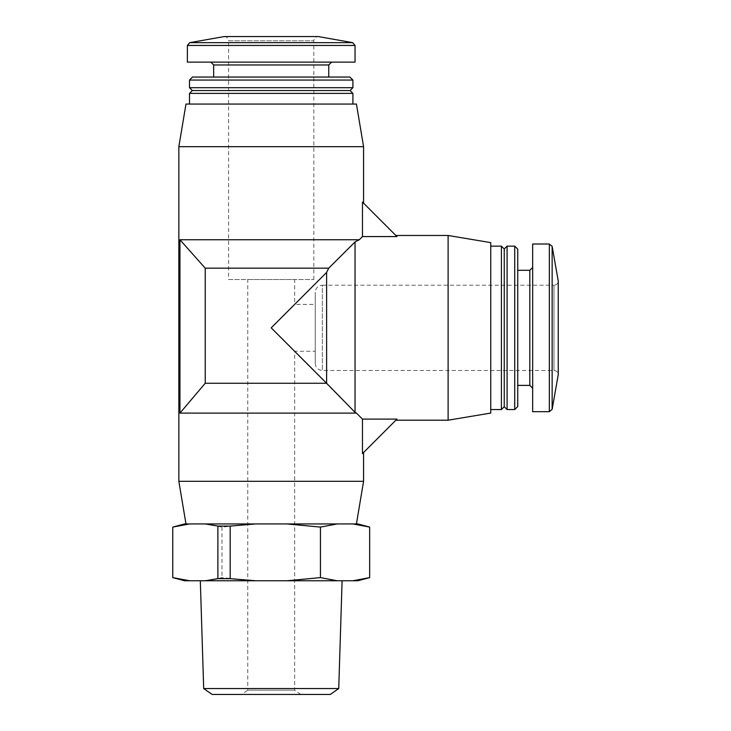 <?xml version="1.0" encoding="UTF-8"?>
<svg xmlns="http://www.w3.org/2000/svg" width="731" height="731" viewBox="0 0 731 731"><rect width="100%" height="100%" fill="white"/><g stroke="black" fill="none" stroke-linecap="round" stroke-linejoin="round"><path stroke-width="0.55" stroke-dasharray="3.65 2.74" d="M315.253 304.398L315.253 351.291L315.253 304.398L294.657 304.398L271.21 327.844L294.657 351.291L271.21 327.844L294.657 304.398L294.657 279.534L247.763 279.534L294.657 279.534M205.228 383.263L179.945 413.106L356.463 413.106L355.047 412.357L271.21 327.844L326.62 272.425L328.731 268.167L205.228 268.167L205.228 383.263L326.62 383.263L326.62 272.425M362.466 419.11L396.97 419.11L362.466 453.613L363.572 452.516L362.466 453.613L362.466 419.11L356.463 413.106M362.466 236.579L396.97 236.579L362.466 202.076L363.572 203.181L362.466 202.076L362.466 236.579L359.305 239.75L179.945 239.75L205.228 268.167M328.731 268.167L355.047 241.943L359.305 239.75M178.848 481.309L363.572 481.309M363.572 146.675L178.848 146.675M179.945 413.106L179.945 239.75M184.532 523.935L357.888 523.935M356.436 523.935L185.976 523.935L356.436 523.935M286.835 523.935L320.434 527.088L337.229 523.935M172.763 527.088L189.557 523.935M205.192 523.935L221.986 527.088L255.576 523.935M356.436 104.049L185.976 104.049M189.503 104.049L352.909 104.049L189.503 104.049M352.909 93.385L189.503 93.385M350.067 90.543L192.344 90.543M352.909 87.702L189.503 87.702M352.909 80.063L189.503 80.063M349.893 77.047L192.518 77.047M213.662 77.047L328.758 77.047L213.662 77.047M210.82 62.126L331.6 62.126L210.82 62.126M355.047 62.126L187.374 62.126M313.837 279.534L313.837 40.817C314.092 38.222 315.509 36.806 318.095 36.55L224.316 36.55C226.902 36.806 228.328 38.222 228.575 40.817L313.837 40.817L228.575 40.817L228.575 279.534L313.837 279.534L228.575 279.534M396.97 236.579L395.873 235.483L396.97 236.579M369.658 577.618L352.854 580.77L337.229 580.77L320.434 577.618L286.835 580.77L255.576 580.77L221.986 577.618L205.192 580.77L189.557 580.77L172.763 577.618M320.434 527.088L320.434 577.618M221.986 527.088L221.986 577.618M241.669 694.45L300.743 694.45L241.669 694.45L247.763 690.183L294.657 690.183L247.763 690.183L247.763 279.534M212.118 694.45L330.293 694.45M203.684 688.538L338.736 688.538M342.099 580.77L200.321 580.77L342.099 580.77M184.532 580.77L189.557 580.77M205.192 580.77L255.576 580.77M286.835 580.77L337.229 580.77M352.854 580.77L357.888 580.77M355.047 412.357L355.047 241.943M448.112 420.206L448.112 235.483M490.748 413.07L490.748 242.619M490.748 246.137L490.748 409.552L490.748 246.137M501.402 409.552L501.402 246.137M504.244 406.71L504.244 248.979M507.086 409.552L507.086 246.137M514.725 409.552L514.725 246.137M517.74 406.537L517.74 249.152M517.74 270.296L517.74 385.392L517.74 270.296M532.661 267.455L532.661 388.234L532.661 267.455M532.661 411.681L532.661 244.008M315.253 363.371C315.682 367.684 318.049 370.05 322.362 370.471L553.979 370.471C556.565 370.727 557.991 372.143 558.237 374.738L558.237 280.951C557.991 283.546 556.565 284.962 553.979 285.218L553.979 370.471L553.979 285.218L322.362 285.218L322.362 370.471L322.362 285.218C318.049 285.638 315.673 288.005 315.253 292.318L315.253 363.371L315.253 292.318M328.758 64.968L213.662 64.968M355.047 45.45L187.374 45.45M352.698 42.654L189.722 42.654M529.82 385.392L529.82 270.296M549.337 411.681L549.337 244.008M552.143 409.333L552.143 246.356M300.743 694.45L294.657 690.183L294.657 351.291L315.253 351.291"/><path stroke-width="1.1" d="M326.62 272.425L271.21 327.844L326.62 383.263L205.228 383.263L205.228 268.167L328.731 268.167L326.62 272.425L326.62 383.263L355.047 412.357L356.463 413.106L179.945 413.106L205.228 383.263M362.466 453.613L396.97 419.11L362.466 419.11L362.466 453.613M362.466 236.579L362.466 202.076L396.97 236.579L362.466 236.579L359.305 239.75L355.047 241.943L328.731 268.167M205.228 268.167L179.945 239.75L359.305 239.75M356.436 523.935L363.572 481.309L178.848 481.309L178.848 146.675L363.572 146.675L363.572 203.181M356.463 413.106L362.466 419.11M179.945 413.106L179.945 239.75M357.888 523.935L184.532 523.935L172.763 527.088L172.763 577.618L189.557 580.77L205.192 580.77L217.884 578.65L230.192 578.65L255.576 580.77L286.835 580.77L320.434 577.618L337.229 580.77L352.854 580.77L369.658 577.618L369.658 527.088L352.854 523.935L369.658 527.088L357.888 523.935M255.576 523.935L230.192 526.064L217.884 526.064L205.192 523.935M337.229 523.935L320.434 527.088L286.835 523.935M189.557 523.935L172.763 527.088M178.848 146.675L185.976 104.049L356.436 104.049L363.572 146.675M189.503 104.049L189.503 93.385L352.909 93.385L352.909 104.049M189.503 93.385L192.344 90.543L350.067 90.543L352.909 93.385M189.503 87.702L352.909 87.702L352.909 80.063L189.503 80.063L189.503 87.702L192.344 90.543M189.503 80.063L192.518 77.047L349.893 77.047L352.909 80.063M213.662 77.047L213.662 64.968L328.758 64.968L331.6 62.126M210.82 62.126L213.662 64.968M187.374 45.45L187.374 62.126L355.047 62.126L355.047 45.45L352.698 42.654L189.722 42.654L187.374 45.45L355.047 45.45M189.722 42.654L224.316 36.55L318.095 36.55L352.698 42.654M217.884 526.064L217.884 578.65M230.192 526.064L230.192 578.65M320.434 527.088L320.434 577.618M203.684 688.538L338.736 688.538L330.293 694.45L212.118 694.45L203.684 688.538L200.321 580.77M338.736 688.538L342.099 580.77M189.557 580.77L184.532 580.77L172.763 577.618M369.658 577.618L357.888 580.77L352.854 580.77M337.229 580.77L286.835 580.77M255.576 580.77L205.192 580.77M355.047 241.943L355.047 412.357M395.873 235.483L448.112 235.483L448.112 420.206L395.873 420.206M448.112 235.483L490.748 242.619L490.748 413.07L448.112 420.206M490.748 246.137L501.402 246.137L501.402 409.552L490.748 409.552M501.402 246.137L504.244 248.979L504.244 406.71L501.402 409.552M507.086 246.137L507.086 409.552L514.725 409.552L514.725 246.137L507.086 246.137L504.244 248.979M514.725 246.137L517.74 249.152L517.74 406.537L514.725 409.552M517.74 270.296L529.82 270.296L529.82 385.392L532.661 388.234M532.661 267.455L529.82 270.296M549.337 244.008L532.661 244.008L532.661 411.681L549.337 411.681L552.143 409.333L552.143 246.356L549.337 244.008L549.337 411.681M552.143 246.356L558.237 280.951L558.237 374.738L552.143 409.333M363.572 481.309L363.572 452.516M350.067 90.543L352.909 87.702M328.758 77.047L328.758 64.968M185.976 523.935L178.848 481.309M504.244 406.71L507.086 409.552M517.74 385.392L529.82 385.392"/></g></svg>
